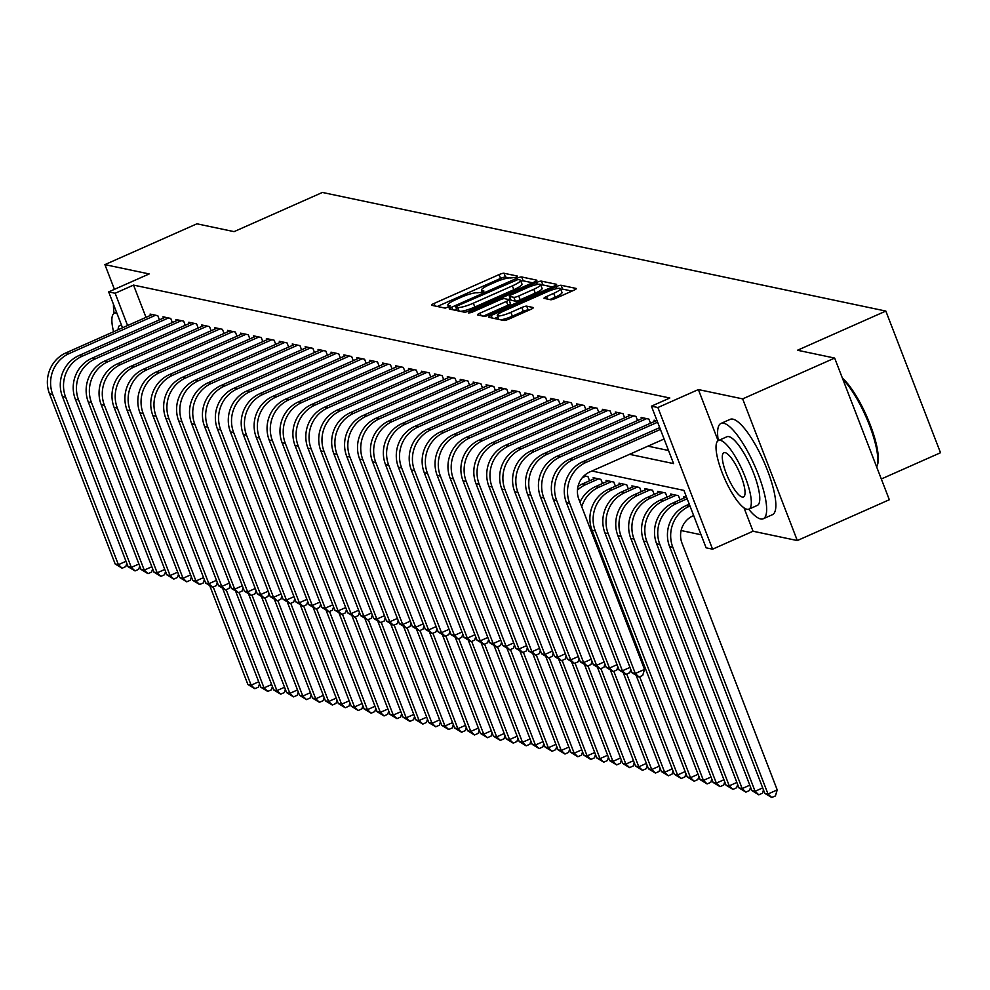 <?xml version="1.0" encoding="UTF-8"?>
<svg xmlns="http://www.w3.org/2000/svg" width="990" height="990" viewBox="0 0 990 990"><rect width="100%" height="100%" fill="white"/><g stroke="black" fill="none" stroke-linecap="round" stroke-linejoin="round"><path stroke-width="1.49" d="M515.827 277.398L517.473 276.086L503.997 273.252A4.096 0.73 -21.1 0 0 499.108 274.589L434.078 303.435A4.096 0.73 -21.1 0 0 431.529 305.18A4.096 0.73 -21.1 0 0 431.739 305.304L445.215 308.137L450.413 305.984L448.532 305.526A13.105 2.339 -21.1 0 1 447.864 305.118A13.105 2.339 -21.1 0 1 456.031 299.549L461.451 297.149A13.105 2.339 -21.1 0 1 477.069 292.867L482.229 292.298L484.011 291.085L482.13 290.627A13.105 2.339 -21.1 0 1 481.462 290.219A13.105 2.339 -21.1 0 1 489.629 284.65L495.05 282.237A13.105 2.339 -21.1 0 1 510.667 277.967L515.827 277.398M550.638 299.735A4.096 0.73 -21.1 0 0 555.514 298.398L573.755 290.305A4.096 0.73 -21.1 0 0 576.304 288.56A4.096 0.73 -21.1 0 0 576.106 288.437L561.132 285.281A4.096 0.73 -21.1 0 0 556.256 286.617L491.226 315.464A4.096 0.73 -21.1 0 0 488.676 317.208A4.096 0.73 -21.1 0 0 488.887 317.332L503.848 320.488A4.096 0.73 -21.1 0 0 508.724 319.151L530.764 309.375A4.096 0.73 -21.1 0 0 533.313 307.63A4.096 0.73 -21.1 0 0 533.115 307.506L526.705 306.158A4.096 0.73 -21.1 0 0 521.829 307.494L510.902 312.345A10.952 1.955 -21.1 0 1 497.289 315.562A10.952 1.955 -21.1 0 1 504.108 310.91L546.925 291.926A10.952 1.955 -21.1 0 1 560.526 288.696A10.952 1.955 -21.1 0 1 553.707 293.349L546.567 296.517A4.096 0.73 -21.1 0 0 544.017 298.262A4.096 0.73 -21.1 0 0 544.228 298.386L550.638 299.735M834.657 358.071L889.317 499.74L797.309 540.552L742.649 398.883L834.657 358.071L797.507 350.25L885.84 311.07L322.406 192.456L234.073 231.635L196.923 223.814L104.903 264.627L149.168 273.945L108.677 291.901L115.137 293.263L133.539 285.095L669.834 398.005L651.432 406.172L657.892 407.521L712.565 549.19L706.105 547.829L683.942 490.397L591.884 471.017M742.649 398.883L698.383 389.565L657.892 407.521M534.303 282.002A4.096 0.73 -21.1 0 0 536.865 280.257A4.096 0.73 -21.1 0 0 536.654 280.133L521.681 276.977A4.096 0.73 -21.1 0 0 516.805 278.314L451.774 307.16A4.096 0.73 -21.1 0 0 449.225 308.905A4.096 0.73 -21.1 0 0 449.435 309.029L464.397 312.184A4.096 0.73 -21.1 0 0 469.285 310.848L534.303 282.002M541.406 281.135L556.38 284.279A4.096 0.73 -21.1 0 1 556.59 284.415A4.096 0.73 -21.1 0 1 554.029 286.16L489.011 314.993A4.096 0.73 -21.1 0 1 484.122 316.33L477.725 314.981A4.096 0.73 -21.1 0 1 477.514 314.857A4.096 0.73 -21.1 0 1 480.063 313.112L506.435 301.418A4.096 0.73 -21.1 0 0 508.984 299.673A4.096 0.73 -21.1 0 0 508.773 299.549L504.529 298.658A4.096 0.73 -21.1 0 0 499.653 299.982L472.193 312.172L468.629 313.013L470.411 311.788L536.531 282.472A4.096 0.73 -21.1 0 1 541.406 281.135L542.891 284.959L552.271 286.939M104.903 264.627L114.444 289.34M159.427 319.857L157.818 315.711L150.072 314.078L150.554 315.34M172.347 322.579L170.75 318.433L162.991 316.8L163.486 318.062M185.266 325.302L183.67 321.156L175.911 319.522L176.406 320.785M198.198 328.024L196.589 323.879L188.843 322.245L189.325 323.507M211.118 330.747L209.509 326.589L201.762 324.968L202.245 326.23M224.037 333.469L222.441 329.311L214.681 327.678L215.177 328.94M236.957 336.179L235.36 332.034L227.601 330.4L228.096 331.662M249.888 338.902L248.28 334.756L240.533 333.123L241.016 334.385M262.808 341.624L261.212 337.479L253.452 335.845L253.935 337.107M275.727 344.347L274.131 340.201L266.372 338.568L266.867 339.83M288.647 347.069L287.05 342.924L279.291 341.29L279.786 342.552M301.579 349.792L299.97 345.634L292.223 344L292.706 345.275M314.498 352.514L312.902 348.356L305.143 346.723L305.625 347.985M327.418 355.224L325.821 351.079L318.062 349.445L318.557 350.707M340.35 357.947L338.741 353.801L330.994 352.168L331.477 353.43M353.269 360.669L351.66 356.524L343.914 354.89L344.396 356.153M366.189 363.392L364.592 359.246L356.833 357.613L357.316 358.875M379.108 366.114L377.512 361.969L369.753 360.335L370.248 361.598M392.04 368.837L390.431 364.679L382.685 363.045L383.167 364.32M404.96 371.559L403.351 367.401L395.604 365.768L396.087 367.03M417.879 374.269L416.283 370.124L408.524 368.49L409.019 369.753M430.799 376.992L429.202 372.846L421.443 371.213L421.938 372.475M443.73 379.714L442.122 375.569L434.375 373.935L434.857 375.198M456.65 382.437L455.041 378.291L447.294 376.658L447.777 377.92M469.569 385.16L467.973 381.002L460.214 379.38L460.709 380.643M482.489 387.882L480.893 383.724L473.133 382.091L473.628 383.353M495.421 390.604L493.812 386.446L486.065 384.813L486.548 386.075M508.34 393.315L506.744 389.169L498.985 387.536L499.467 388.798M521.26 396.037L519.663 391.892L511.904 390.258L512.399 391.52M534.179 398.76L532.583 394.614L524.836 392.981L525.319 394.243M547.111 401.482L545.502 397.337L537.756 395.703L538.238 396.965M560.031 404.205L558.434 400.047L550.675 398.425L551.158 399.688M572.95 406.927L571.354 402.769L563.595 401.136L564.09 402.398M585.882 409.65L584.273 405.492L576.527 403.858L577.009 405.12M598.802 412.36L597.193 408.214L589.446 406.581L589.929 407.843M611.721 415.082L610.125 410.937L602.365 409.303L602.848 410.565M624.64 417.805L623.044 413.659L615.285 412.026L615.78 413.288M637.572 420.527L635.964 416.382L628.217 414.748L628.7 416.01M650.492 423.25L648.883 419.092L641.136 417.471L641.619 418.733M657.088 420.824L654.056 420.181L654.551 421.443M133.539 285.095L146 317.369M647.93 446.156L668.547 450.5M681.132 530.541L701.044 534.736M589.582 480.781L587.973 476.623L584.063 475.806M593.629 478.974L593.146 477.712L600.905 479.346L602.502 483.504M606.561 481.697L606.066 480.435L613.825 482.068L615.421 486.226M619.48 484.419L618.998 483.157L626.744 484.791L628.353 488.936M632.4 487.142L631.917 485.88L639.664 487.513L641.273 491.659M645.319 489.864L644.837 488.602L652.596 490.236L654.192 494.381M658.251 492.587L657.756 491.325L665.515 492.958L667.112 497.104M671.171 495.309L670.688 494.047L678.435 495.668L680.043 499.826M684.09 498.019L683.607 496.757L686.639 497.401M881.31 478.987L940.5 452.739L885.84 311.07M744.035 507.882L753.043 531.234L797.309 540.552M753.043 531.234L712.565 549.19M629.529 454.323L673.596 463.605L651.432 406.172M115.137 293.263L127.599 325.524M122.525 327.777L108.677 291.901M698.383 389.565L718.109 440.699M509.392 277.905L505.469 277.089A4.096 0.73 -21.1 0 0 500.581 278.425L437.32 306.479M456.699 309.462L455.016 310.204M532.546 282.781L523.165 280.813A4.096 0.73 -21.1 0 0 520.864 281.185M518.018 279.514L457.529 305.774L455.734 306.987L457.726 307.469A13.105 2.339 -21.1 0 0 473.344 303.188L512.362 285.887A13.105 2.339 -21.1 0 0 520.53 280.319A13.105 2.339 -21.1 0 0 519.861 279.91L518.018 279.514M457.269 310.65L455.883 307.073M460.474 311.355A13.105 2.339 -21.1 0 0 474.816 307.024L473.344 303.188M520.53 280.319L522.002 284.142A13.105 2.339 -21.1 0 1 513.835 289.711L474.816 307.024M483.306 316.156L507.907 305.242A4.096 0.73 -21.1 0 0 510.469 303.509A4.096 0.73 -21.1 0 0 510.258 303.373M508.34 299.45L510.271 298.596M533.796 289.278A10.952 1.955 -21.1 0 0 540.627 284.625A10.952 1.955 -21.1 0 0 527.014 287.855L511.929 294.537A4.096 0.73 -21.1 0 0 509.38 296.282A4.096 0.73 -21.1 0 0 509.59 296.406L513.835 297.309A4.096 0.73 -21.1 0 0 518.723 295.973L533.796 289.278L535.281 293.102A10.952 1.955 -21.1 0 0 542.099 288.449L540.627 284.625M510.927 299.871A4.096 0.73 -21.1 0 0 510.852 300.106A4.096 0.73 -21.1 0 0 511.063 300.242L509.59 296.406M535.281 293.102L520.196 299.797A4.096 0.73 -21.1 0 1 515.32 301.133L511.063 300.242M542.891 284.959A4.096 0.73 -21.1 0 0 540.874 285.256M560.526 288.696L562.011 292.52A10.952 1.955 -21.1 0 1 555.18 297.186L549.809 299.562M498.762 319.399A10.952 1.955 -21.1 0 0 498.774 319.411L497.289 315.562M500.507 319.782A10.952 1.955 -21.1 0 0 512.375 316.169L510.902 312.345M529.007 310.155L528.177 309.981A4.096 0.73 -21.1 0 0 523.302 311.318L512.375 316.169M497.846 317.01L494.468 318.508M571.997 291.085L562.617 289.117A4.096 0.73 -21.1 0 0 560.786 289.365M259.491 683.818L258.501 687.085L254.826 688.718L247.884 684.486L209.88 586.006M247.884 684.486L251.113 685.167L213.221 586.971M254.826 688.718L251.113 685.167L258.712 681.801M126.782 563.31L125.792 566.589L122.117 568.223L115.174 563.991L49.5 393.797A31.284 29.675 -78.1 0 1 66.021 352.836L152.336 314.56M115.174 563.991L118.404 564.671L52.73 394.478A31.284 29.675 -78.1 0 1 69.251 353.517L155.566 315.241M61.281 376.893A20.852 19.788 101.9 0 0 60.749 379.442M122.117 568.223L118.404 564.671L126.002 561.293M113.479 304.351A52.136 13.625 -113.9 0 0 114.135 313.409M116.981 313.397A37.546 9.813 -113.9 0 0 116.238 313.187A37.546 9.813 -113.9 0 0 114.308 313.323A37.546 9.813 -113.9 0 0 113.578 331.737M121.721 325.685A24.193 6.324 -113.9 0 0 120.966 325.438A24.193 6.324 -113.9 0 0 119.716 325.524A24.193 6.324 -113.9 0 0 118.144 329.719M748.712 509.231A52.136 13.625 -113.9 0 0 760.605 518.946A52.136 13.625 -113.9 0 0 763.278 518.748A52.136 13.625 -113.9 0 0 756.496 470.015A52.136 13.625 -113.9 0 0 723.665 423.225A52.136 13.625 -113.9 0 0 720.992 423.423A52.136 13.625 -113.9 0 0 718.27 440.6M763.278 518.748L772.472 514.664A52.136 13.625 -113.9 0 0 765.703 465.931A52.136 13.625 -113.9 0 0 732.872 419.141A52.136 13.625 -113.9 0 0 730.199 419.339L720.992 423.423M718.443 440.525L726.908 436.763A37.546 9.813 66.1 0 1 728.838 436.627A37.546 9.813 66.1 0 1 752.474 470.312A37.546 9.813 66.1 0 1 757.35 505.395L748.885 509.157A37.546 9.813 -113.9 0 0 744.01 474.074A37.546 9.813 -113.9 0 0 720.374 440.377A37.546 9.813 -113.9 0 0 718.443 440.525A37.546 9.813 -113.9 0 0 723.331 475.608A37.546 9.813 -113.9 0 0 746.967 509.293A37.546 9.813 -113.9 0 0 748.885 509.157M742.24 497.042A24.193 6.324 -113.9 0 0 743.478 496.955A24.193 6.324 -113.9 0 0 740.334 474.346A24.193 6.324 -113.9 0 0 725.101 452.628A24.193 6.324 -113.9 0 0 723.863 452.727A24.193 6.324 -113.9 0 0 727.007 475.336A24.193 6.324 -113.9 0 0 742.24 497.042M876.682 466.983A52.136 13.625 -113.9 0 0 877.004 466.166A52.136 13.625 -113.9 0 0 868.997 424.042A52.136 13.625 -113.9 0 0 842.849 379.306M842.391 378.131A50.886 13.291 66.1 0 1 868.923 421.505A50.886 13.291 66.1 0 1 877.548 464.607L877.004 466.166M272.411 686.528L271.421 689.807L267.746 691.441L260.803 687.209L222.799 588.728M260.803 687.209L264.033 687.889L226.141 589.693M267.746 691.441L264.033 687.889L271.631 684.523M285.33 689.25L284.353 692.53L280.665 694.163L273.723 689.931L235.719 591.451M273.723 689.931L276.953 690.612L239.06 592.416M280.665 694.163L276.953 690.612L284.563 687.246M298.262 691.973L297.272 695.252L293.585 696.886L286.642 692.654L248.651 594.173M286.642 692.654L289.872 693.334L251.992 595.139M293.585 696.886L289.872 693.334L297.483 689.956M311.182 694.695L310.192 697.975L306.516 699.608L299.574 695.376L261.57 596.883M299.574 695.376L302.804 696.057L264.912 597.861M306.516 699.608L302.804 696.057L310.402 692.678M139.701 566.033L138.711 569.3L135.036 570.933L128.094 566.713L62.419 396.52A31.284 29.675 -78.1 0 1 78.94 355.558L165.256 317.27M128.094 566.713L131.324 567.394L65.649 397.2A31.284 29.675 -78.1 0 1 82.182 356.239L168.486 317.951M74.201 379.603A20.852 19.788 101.9 0 0 73.668 382.165M135.036 570.933L131.324 567.394L138.934 564.015M152.633 568.755L151.643 572.022L147.956 573.656L141.013 569.423L75.351 399.242A31.284 29.675 -78.1 0 1 91.872 358.281L178.175 319.993M141.013 569.423L144.243 570.104L78.581 399.923A31.284 29.675 -78.1 0 1 95.102 358.962L181.405 320.673M87.132 382.326A20.852 19.788 101.9 0 0 86.588 384.887M147.956 573.656L144.243 570.104L151.854 566.738M165.553 571.465L164.563 574.745L160.887 576.378L153.945 572.146L88.271 401.952A31.284 29.675 -78.1 0 1 104.792 361.004L191.095 322.715M153.945 572.146L157.175 572.826L91.501 402.633A31.284 29.675 -78.1 0 1 108.021 361.684L194.325 323.396M100.052 385.048A20.852 19.788 101.9 0 0 99.507 387.61M160.887 576.378L157.175 572.826L164.773 569.46M178.472 574.188L177.482 577.467L173.807 579.101L166.865 574.868L101.19 404.675A31.284 29.675 -78.1 0 1 117.711 363.714L204.027 325.438M166.865 574.868L170.094 575.549L104.42 405.356A31.284 29.675 -78.1 0 1 120.941 364.394L207.256 326.118M112.971 387.771A20.852 19.788 101.9 0 0 112.439 390.32M173.807 579.101L170.094 575.549L177.693 572.183M324.101 697.418L323.111 700.697L319.436 702.318L312.494 698.099L274.49 599.606M312.494 698.099L315.723 698.779L277.831 600.583M319.436 702.318L315.723 698.779L323.322 695.401M191.392 576.91L190.414 580.189L186.726 581.823L179.784 577.591L114.11 407.397A31.284 29.675 -78.1 0 1 130.643 366.436L216.946 328.16M179.784 577.591L183.014 578.271L117.34 408.078A31.284 29.675 -78.1 0 1 133.873 367.117L220.176 328.841M125.891 390.493A20.852 19.788 101.9 0 0 125.359 393.042M186.726 581.823L183.014 578.271L190.624 574.893M337.021 700.14L336.043 703.407L332.355 705.041L325.413 700.821L287.409 602.328M325.413 700.821L328.643 701.502L290.751 603.294M332.355 705.041L328.643 701.502L336.254 698.123M204.324 579.633L203.334 582.912L199.646 584.546L192.704 580.313L127.042 410.12A31.284 29.675 -78.1 0 1 143.562 369.159L229.866 330.883M192.704 580.313L195.933 580.994L130.272 410.8A31.284 29.675 -78.1 0 1 146.792 369.839L233.096 331.563M138.823 393.216A20.852 19.788 101.9 0 0 138.278 395.765M199.646 584.546L195.933 580.994L203.544 577.615M349.953 702.863L348.963 706.13L345.275 707.763L338.332 703.531L300.341 605.051M338.332 703.531L341.575 704.212L303.683 606.016M345.275 707.763L341.575 704.212L349.173 700.846M217.243 582.355L216.253 585.635L212.578 587.268L205.635 583.036L139.961 412.842A31.284 29.675 -78.1 0 1 156.482 371.881L242.785 333.605M205.635 583.036L208.865 583.716L143.191 413.523A31.284 29.675 -78.1 0 1 159.712 372.562L246.027 334.274M151.742 395.938A20.852 19.788 101.9 0 0 151.21 398.487M212.578 587.268L208.865 583.716L216.463 580.338M362.872 705.573L361.882 708.852L358.207 710.486L351.264 706.254L313.261 607.773M351.264 706.254L354.494 706.934L316.602 608.739M358.207 710.486L354.494 706.934L362.093 703.568M230.163 585.078L229.173 588.345L225.497 589.978L218.555 585.758L152.881 415.565A31.284 29.675 -78.1 0 1 169.401 374.604L255.717 336.315M218.555 585.758L221.785 586.439L156.111 416.246A31.284 29.675 -78.1 0 1 172.631 375.284L258.947 336.996M164.662 398.648A20.852 19.788 101.9 0 0 164.13 401.21M225.497 589.978L221.785 586.439L229.383 583.061M375.792 708.296L374.802 711.575L371.126 713.208L364.184 708.976L326.18 610.496M364.184 708.976L367.414 709.657L329.522 611.461M371.126 713.208L367.414 709.657L375.012 706.291M243.082 587.8L242.105 591.067L238.417 592.701L231.474 588.468L165.8 418.287A31.284 29.675 -78.1 0 1 182.333 377.326L268.637 339.038M231.474 588.468L234.704 589.149L169.03 418.968A31.284 29.675 -78.1 0 1 185.563 378.007L271.866 339.719M177.594 401.371A20.852 19.788 101.9 0 0 177.049 403.932M238.417 592.701L234.704 589.149L242.315 585.783M388.724 711.018L387.733 714.297L384.046 715.931L377.103 711.699L339.1 613.218M377.103 711.699L380.333 712.379L342.441 614.184M384.046 715.931L380.333 712.379L387.944 709.001M256.014 590.51L255.024 593.79L251.336 595.423L244.394 591.191L178.732 420.998A31.284 29.675 -78.1 0 1 195.253 380.049L281.556 341.76M244.394 591.191L247.624 591.871L181.962 421.678A31.284 29.675 -78.1 0 1 198.483 380.729L284.786 342.441M190.513 404.093A20.852 19.788 101.9 0 0 189.969 406.655M251.336 595.423L247.624 591.871L255.234 588.505M401.643 713.74L400.653 717.02L396.978 718.653L390.035 714.421L352.032 615.929M390.035 714.421L393.265 715.102L355.373 616.906M396.978 718.653L393.265 715.102L400.863 711.723M268.933 593.233L267.944 596.512L264.268 598.146L257.326 593.913L191.652 423.72A31.284 29.675 -78.1 0 1 208.172 382.759L294.488 344.483M257.326 593.913L260.556 594.594L194.881 424.401A31.284 29.675 -78.1 0 1 211.402 383.439L297.718 345.164M203.433 406.816A20.852 19.788 101.9 0 0 202.901 409.365M264.268 598.146L260.556 594.594L268.154 591.228M414.562 716.463L413.572 719.742L409.897 721.363L402.955 717.144L364.951 618.651M402.955 717.144L406.185 717.824L368.292 619.629M409.897 721.363L406.185 717.824L413.783 714.446M281.853 595.955L280.863 599.235L277.188 600.868L270.245 596.636L204.571 426.443A31.284 29.675 -78.1 0 1 221.092 385.481L307.407 347.205M270.245 596.636L273.475 597.317L207.801 427.123A31.284 29.675 -78.1 0 1 224.322 386.162L310.637 347.886M216.352 409.538A20.852 19.788 101.9 0 0 215.82 412.088M277.188 600.868L273.475 597.317L281.073 593.938M427.482 719.185L426.492 722.452L422.817 724.086L415.874 719.866L377.871 621.374M415.874 719.866L419.104 720.534L381.212 622.339M422.817 724.086L419.104 720.534L426.715 717.168M294.772 598.678L293.795 601.957L290.107 603.591L283.165 599.358L217.491 429.165A31.284 29.675 -78.1 0 1 234.024 388.204L320.327 349.928M283.165 599.358L286.395 600.039L220.721 429.846A31.284 29.675 -78.1 0 1 237.254 388.884L323.557 350.608M229.284 412.261A20.852 19.788 101.9 0 0 228.74 414.81M290.107 603.591L286.395 600.039L294.005 596.661M440.414 721.908L439.424 725.175L435.736 726.809L428.794 722.576L390.79 624.096M428.794 722.576L432.024 723.257L394.131 625.061M435.736 726.809L432.024 723.257L439.634 719.891M307.704 601.4L306.714 604.68L303.027 606.301L296.084 602.081L230.422 431.887A31.284 29.675 -78.1 0 1 246.943 390.926L333.246 352.65M296.084 602.081L299.327 602.761L233.652 432.568A31.284 29.675 -78.1 0 1 250.173 391.607L336.476 353.319M242.204 414.983A20.852 19.788 101.9 0 0 241.659 417.532M303.027 606.301L299.327 602.761L306.925 599.383M453.333 724.618L452.343 727.898L448.668 729.531L441.726 725.299L403.722 626.818M441.726 725.299L444.956 725.979L407.063 627.784M448.668 729.531L444.956 725.979L452.554 722.613M320.624 604.123L319.634 607.39L315.959 609.023L309.016 604.803L243.342 434.61A31.284 29.675 -78.1 0 1 259.863 393.649L346.178 355.361M309.016 604.803L312.246 605.484L246.572 435.291A31.284 29.675 -78.1 0 1 263.093 394.329L349.408 356.041M255.123 417.693A20.852 19.788 101.9 0 0 254.591 420.255M315.959 609.023L312.246 605.484L319.844 602.106M466.253 727.341L465.263 730.62L461.588 732.254L454.645 728.021L416.642 629.541M454.645 728.021L457.875 728.702L419.983 630.506M461.588 732.254L457.875 728.702L465.473 725.336M333.543 606.845L332.553 610.112L328.878 611.746L321.936 607.514L256.262 437.332A31.284 29.675 -78.1 0 1 272.782 396.371L359.098 358.083M321.936 607.514L325.166 608.194L259.491 438.013A31.284 29.675 -78.1 0 1 276.012 397.052L362.328 358.764M268.043 420.416A20.852 19.788 101.9 0 0 267.51 422.978M328.878 611.746L325.166 608.194L332.764 604.828M479.172 730.063L478.195 733.343L474.507 734.976L467.565 730.744L429.561 632.264M467.565 730.744L470.795 731.424L432.902 633.229M474.507 734.976L470.795 731.424L478.405 728.046M346.475 609.555L345.485 612.835L341.798 614.468L334.855 610.236L269.181 440.043A31.284 29.675 -78.1 0 1 285.714 399.094L372.017 360.805M334.855 610.236L338.085 610.917L272.423 440.723A31.284 29.675 -78.1 0 1 288.944 399.774L375.247 361.486M280.974 423.138A20.852 19.788 101.9 0 0 280.43 425.7M341.798 614.468L338.085 610.917L345.696 607.551M492.104 732.786L491.114 736.065L487.427 737.699L480.484 733.466L442.481 634.974M480.484 733.466L483.714 734.147L445.834 635.951M487.427 737.699L483.714 734.147L491.325 730.769M359.395 612.278L358.405 615.557L354.729 617.191L347.787 612.958L282.113 442.765A31.284 29.675 -78.1 0 1 298.634 401.804L384.937 363.528M347.787 612.958L351.017 613.639L285.343 443.446A31.284 29.675 -78.1 0 1 301.863 402.485L388.167 364.209M293.894 425.861A20.852 19.788 101.9 0 0 293.349 428.41M354.729 617.191L351.017 613.639L358.615 610.273M505.024 735.508L504.034 738.775L500.358 740.409L493.416 736.189L455.412 637.696M493.416 736.189L496.646 736.869L458.754 638.674M500.358 740.409L496.646 736.869L504.244 733.491M372.314 615L371.324 618.28L367.649 619.913L360.707 615.681L295.032 445.488A31.284 29.675 -78.1 0 1 311.553 404.526L397.869 366.25M360.707 615.681L363.936 616.362L298.262 446.168A31.284 29.675 -78.1 0 1 314.783 405.207L401.099 366.931M306.813 428.583A20.852 19.788 101.9 0 0 306.281 431.133M367.649 619.913L363.936 616.362L371.535 612.983M517.943 738.231L516.953 741.498L513.278 743.131L506.336 738.911L468.332 640.419M506.336 738.911L509.565 739.58L471.673 641.384M513.278 743.131L509.565 739.58L517.164 736.213M385.234 617.723L384.244 621.002L380.568 622.636L373.626 618.404L307.952 448.21A31.284 29.675 -78.1 0 1 324.473 407.249L410.788 368.973M373.626 618.404L376.856 619.084L311.182 448.891A31.284 29.675 -78.1 0 1 327.715 407.93L414.018 369.654M319.733 431.306A20.852 19.788 101.9 0 0 319.201 433.855M380.568 622.636L376.856 619.084L384.466 615.706M530.863 740.953L529.885 744.22L526.197 745.854L519.255 741.621L481.251 643.141M519.255 741.621L522.485 742.302L484.593 644.106M526.197 745.854L522.485 742.302L530.096 738.936M398.166 620.445L397.176 623.725L393.488 625.346L386.546 621.126L320.884 450.933A31.284 29.675 -78.1 0 1 337.404 409.971L423.708 371.683M386.546 621.126L389.775 621.807L324.114 451.613A31.284 29.675 -78.1 0 1 340.634 410.652L426.938 372.364M332.665 434.016A20.852 19.788 101.9 0 0 332.12 436.578M393.488 625.346L389.775 621.807L397.386 618.428M543.795 743.663L542.805 746.943L539.117 748.576L532.175 744.344L494.183 645.864M532.175 744.344L535.404 745.024L497.525 646.829M539.117 748.576L535.404 745.024L543.015 741.659M411.085 623.168L410.095 626.435L406.42 628.068L399.477 623.849L333.803 453.655A31.284 29.675 -78.1 0 1 350.324 412.694L436.627 374.406M399.477 623.849L402.707 624.529L337.033 454.336A31.284 29.675 -78.1 0 1 353.554 413.375L439.857 375.086M345.584 436.739A20.852 19.788 101.9 0 0 345.04 439.3M406.42 628.068L402.707 624.529L410.305 621.151M556.714 746.386L555.724 749.665L552.049 751.299L545.106 747.066L507.103 648.586M545.106 747.066L548.336 747.747L510.444 649.551M552.049 751.299L548.336 747.747L555.935 744.381M424.005 625.89L423.015 629.157L419.339 630.791L412.397 626.559L346.723 456.378A31.284 29.675 -78.1 0 1 363.243 415.416L449.559 377.128M412.397 626.559L415.627 627.239L349.953 457.058A31.284 29.675 -78.1 0 1 366.473 416.097L452.789 377.809M358.504 439.461A20.852 19.788 101.9 0 0 357.972 442.023M419.339 630.791L415.627 627.239L423.225 623.873M569.634 749.108L568.644 752.388L564.968 754.021L558.026 749.789L520.022 651.309M558.026 749.789L561.256 750.47L523.364 652.274M564.968 754.021L561.256 750.47L568.854 747.091M436.924 628.601L435.946 631.88L432.259 633.513L425.316 629.281L359.642 459.088A31.284 29.675 -78.1 0 1 376.175 418.139L462.479 379.851M425.316 629.281L428.546 629.962L362.872 459.768A31.284 29.675 -78.1 0 1 379.405 418.807L465.708 380.531M371.423 442.183A20.852 19.788 101.9 0 0 370.891 444.745M432.259 633.513L428.546 629.962L436.157 626.596M582.553 751.831L581.576 755.11L577.888 756.744L570.945 752.511L532.942 654.019M570.945 752.511L574.175 753.192L536.283 654.996M577.888 756.744L574.175 753.192L581.786 749.814M449.856 631.323L448.866 634.602L445.178 636.236L438.236 632.004L372.574 461.81A31.284 29.675 -78.1 0 1 389.095 420.849L475.398 382.573M438.236 632.004L441.466 632.684L375.804 462.491A31.284 29.675 -78.1 0 1 392.325 421.53L478.628 383.254M384.355 444.906A20.852 19.788 101.9 0 0 383.811 447.455M445.178 636.236L441.466 632.684L449.076 629.318M595.485 754.553L594.495 757.82L590.807 759.454L583.865 755.234L545.874 656.741M583.865 755.234L587.107 755.915L549.215 657.719M590.807 759.454L587.107 755.915L594.705 752.536M462.775 634.046L461.786 637.325L458.11 638.958L451.168 634.726L385.494 464.533A31.284 29.675 -78.1 0 1 402.014 423.571L488.318 385.296M451.168 634.726L454.398 635.407L388.724 465.213A31.284 29.675 -78.1 0 1 405.244 424.252L491.56 385.976M397.275 447.629A20.852 19.788 101.9 0 0 396.743 450.178M458.11 638.958L454.398 635.407L461.996 632.028M608.404 757.276L607.414 760.543L603.739 762.176L596.797 757.944L558.793 659.464M596.797 757.944L600.027 758.625L562.134 660.429M603.739 762.176L600.027 758.625L607.625 755.259M475.695 636.768L474.705 640.047L471.03 641.681L464.087 637.449L398.413 467.255A31.284 29.675 -78.1 0 1 414.934 426.294L501.249 388.018M464.087 637.449L467.317 638.129L401.643 467.936A31.284 29.675 -78.1 0 1 418.164 426.975L504.479 388.699M410.194 450.351A20.852 19.788 101.9 0 0 409.662 452.9M471.03 641.681L467.317 638.129L474.915 634.751M621.324 759.986L620.334 763.265L616.659 764.899L609.716 760.666L571.713 662.186M609.716 760.666L612.946 761.347L575.054 663.152M616.659 764.899L612.946 761.347L620.544 757.981M488.614 639.49L487.637 642.77L483.949 644.391L477.007 640.171L411.333 469.978A31.284 29.675 -78.1 0 1 427.866 429.017L514.169 390.728M477.007 640.171L480.237 640.852L414.562 470.658A31.284 29.675 -78.1 0 1 431.096 429.697L517.399 391.409M423.126 453.061A20.852 19.788 101.9 0 0 422.582 455.623M483.949 644.391L480.237 640.852L487.847 637.473M634.256 762.708L633.266 765.988L629.578 767.621L622.636 763.389L584.632 664.909M622.636 763.389L625.866 764.07L587.973 665.874M629.578 767.621L625.866 764.07L633.476 760.704M501.546 642.213L500.556 645.48L496.869 647.113L489.926 642.894L424.264 472.7A31.284 29.675 -78.1 0 1 440.785 431.739L527.088 393.451M489.926 642.894L493.156 643.562L427.494 473.381A31.284 29.675 -78.1 0 1 444.015 432.42L530.318 394.131M436.046 455.784A20.852 19.788 101.9 0 0 435.501 458.345M496.869 647.113L493.156 643.562L500.767 640.196M647.175 765.431L646.185 768.71L642.51 770.344L635.568 766.112L597.564 667.631M635.568 766.112L638.798 766.792L600.905 668.596M642.51 770.344L638.798 766.792L646.396 763.414M514.466 644.935L513.476 648.202L509.8 649.836L502.858 645.604L437.184 475.423A31.284 29.675 -78.1 0 1 453.705 434.462L540.02 396.173M502.858 645.604L506.088 646.284L440.414 476.091A31.284 29.675 -78.1 0 1 456.935 435.142L543.25 396.854M448.965 458.506A20.852 19.788 101.9 0 0 448.433 461.068M509.8 649.836L506.088 646.284L513.686 642.918M582.368 477.638L585.721 476.153M660.095 768.153L659.105 771.433L655.429 773.066L648.487 768.834L610.484 670.341M648.487 768.834L651.717 769.515L613.825 671.319M655.429 773.066L651.717 769.515L659.315 766.136M527.385 647.646L526.395 650.925L522.72 652.559L515.778 648.326L450.104 478.133A31.284 29.675 -78.1 0 1 466.624 437.172L552.94 398.896M515.778 648.326L519.007 649.007L453.333 478.814A31.284 29.675 -78.1 0 1 469.854 437.852L556.17 399.576M461.885 461.229A20.852 19.788 101.9 0 0 461.352 463.79M522.72 652.559L519.007 649.007L526.606 645.641M577.455 490.149A31.284 29.675 -78.1 0 1 585.944 484.506L598.641 478.875M578.011 486.437A31.284 29.675 -78.1 0 1 582.714 483.825L595.411 478.195M673.014 770.876L672.024 774.155L668.349 775.789L661.407 771.557L623.403 673.064M661.407 771.557L664.637 772.237L626.744 674.041M668.349 775.789L664.637 772.237L672.247 768.859M540.305 650.368L539.327 653.648L535.639 655.281L528.697 651.049L463.023 480.855A31.284 29.675 -78.1 0 1 479.556 439.894L565.859 401.618M528.697 651.049L531.927 651.729L466.253 481.536A31.284 29.675 -78.1 0 1 482.786 440.575L569.089 402.299M474.816 463.951A20.852 19.788 101.9 0 0 474.272 466.5M535.639 655.281L531.927 651.729L539.538 648.363M581.724 506.694A31.284 29.675 -78.1 0 1 598.863 487.229L611.56 481.598M579.979 502.178A31.284 29.675 -78.1 0 1 595.634 486.548L608.33 480.917M590.894 510.593A20.852 19.788 101.9 0 0 590.349 513.154M685.946 773.598L684.956 776.865L681.269 778.499L674.326 774.279L636.323 675.786M674.326 774.279L677.556 774.96L639.664 676.764M681.269 778.499L677.556 774.96L685.167 771.581M553.237 653.091L552.247 656.37L548.559 658.004L541.617 653.771L475.955 483.578A31.284 29.675 -78.1 0 1 492.476 442.617L578.779 404.341M541.617 653.771L544.859 654.452L479.185 484.259A31.284 29.675 -78.1 0 1 495.705 443.297L582.009 405.021M487.736 466.674A20.852 19.788 101.9 0 0 487.191 469.223M548.559 658.004L544.859 654.452L552.457 651.074M698.866 776.321L697.876 779.588L694.2 781.221L687.258 776.989L690.488 777.67L595.262 530.912A31.284 29.675 -78.1 0 1 611.783 489.951L624.48 484.32M687.258 776.989L592.032 530.232A31.284 29.675 -78.1 0 1 608.553 489.27L621.25 483.64M603.813 513.315A20.852 19.788 101.9 0 0 603.281 515.877M694.2 781.221L690.488 777.67L698.086 774.304M566.156 655.813L565.166 659.093L561.491 660.726L554.548 656.494L488.874 486.3A31.284 29.675 -78.1 0 1 505.395 445.339L591.711 407.063M554.548 656.494L557.778 657.174L492.104 486.981A31.284 29.675 -78.1 0 1 508.625 446.02L594.941 407.744M500.655 469.396A20.852 19.788 101.9 0 0 500.123 471.945M561.491 660.726L557.778 657.174L565.377 653.796M711.785 779.031L710.795 782.31L707.12 783.944L700.178 779.712L703.407 780.392L608.182 533.622A31.284 29.675 -78.1 0 1 624.715 492.674L637.412 487.031M700.178 779.712L604.952 532.942A31.284 29.675 -78.1 0 1 621.485 491.993L634.182 486.35M616.733 516.038A20.852 19.788 101.9 0 0 616.201 518.599M707.12 783.944L703.407 780.392L711.006 777.026M579.076 658.536L578.086 661.803L574.41 663.436L567.468 659.216L501.794 489.023A31.284 29.675 -78.1 0 1 518.314 448.062L604.63 409.773M567.468 659.216L570.698 659.897L505.024 489.704A31.284 29.675 -78.1 0 1 521.544 448.742L607.86 410.454M513.575 472.106A20.852 19.788 101.9 0 0 513.043 474.668M574.41 663.436L570.698 659.897L578.296 656.519M724.705 781.754L723.727 785.033L720.039 786.666L713.097 782.434L716.327 783.115L621.114 536.345A31.284 29.675 -78.1 0 1 637.634 495.384L650.331 489.753M713.097 782.434L617.884 535.664A31.284 29.675 -78.1 0 1 634.404 494.703L647.101 489.072M629.665 518.76A20.852 19.788 101.9 0 0 629.12 521.309M720.039 786.666L716.327 783.115L723.938 779.749M592.008 661.258L591.018 664.525L587.33 666.159L580.388 661.939L514.713 491.745A31.284 29.675 -78.1 0 1 531.246 450.784L617.55 412.496M580.388 661.939L583.617 662.607L517.956 492.426A31.284 29.675 -78.1 0 1 534.476 451.465L620.779 413.177M526.507 474.829A20.852 19.788 101.9 0 0 525.962 477.39M587.33 666.159L583.617 662.607L591.228 659.241M737.637 784.476L736.647 787.755L732.959 789.389L726.016 785.157L729.246 785.837L634.033 539.067A31.284 29.675 -78.1 0 1 650.554 498.106L663.251 492.476M726.016 785.157L630.803 538.387A31.284 29.675 -78.1 0 1 647.324 497.425L660.021 491.795M642.584 521.482A20.852 19.788 101.9 0 0 642.04 524.032M732.959 789.389L729.246 785.837L736.857 782.459M604.927 663.968L603.937 667.248L600.262 668.881L593.319 664.649L527.645 494.468A31.284 29.675 -78.1 0 1 544.166 453.507L630.469 415.218M593.319 664.649L596.549 665.33L530.875 495.136A31.284 29.675 -78.1 0 1 547.396 454.187L633.699 415.899M539.426 477.551A20.852 19.788 101.9 0 0 538.882 480.113M600.262 668.881L596.549 665.33L604.148 661.963M750.556 787.199L749.566 790.478L745.891 792.111L738.948 787.879L742.178 788.56L646.953 541.79A31.284 29.675 -78.1 0 1 663.473 500.829L676.17 495.198M738.948 787.879L643.723 541.109A31.284 29.675 -78.1 0 1 660.243 500.148L672.94 494.517M655.504 524.205A20.852 19.788 101.9 0 0 654.972 526.754M745.891 792.111L742.178 788.56L749.777 785.181M617.847 666.691L616.857 669.97L613.181 671.604L606.239 667.371L540.565 497.178A31.284 29.675 -78.1 0 1 557.085 456.217L643.401 417.941M606.239 667.371L609.469 668.052L543.795 497.859A31.284 29.675 -78.1 0 1 560.315 456.897L646.631 418.621M552.346 480.274A20.852 19.788 101.9 0 0 551.814 482.823M613.181 671.604L609.469 668.052L617.067 664.686M763.476 789.921L762.486 793.2L758.81 794.822L751.868 790.602L755.098 791.282L659.872 544.512A31.284 29.675 -78.1 0 1 676.405 503.551L687.171 498.774M751.868 790.602L656.642 543.832A31.284 29.675 -78.1 0 1 673.175 502.871L685.872 497.24M668.423 526.915A20.852 19.788 101.9 0 0 667.891 529.477M758.81 794.822L755.098 791.282L762.696 787.904M630.766 669.413L629.776 672.693L626.101 674.326L619.158 670.094L553.484 499.9A31.284 29.675 -78.1 0 1 570.005 458.939L656.321 420.663M619.158 670.094L622.388 670.774L556.714 500.581A31.284 29.675 -78.1 0 1 573.247 459.62L657.62 422.198M565.265 482.996A20.852 19.788 101.9 0 0 564.733 485.546M626.101 674.326L622.388 670.774L629.999 667.409M693.644 515.567L693.012 515.84A20.852 19.788 101.9 0 0 681.999 543.151L777.224 789.921L775.418 795.91L771.73 797.544L764.787 793.324L669.574 546.554A31.284 29.675 -78.1 0 1 686.095 505.593L689.263 504.182M764.787 793.324L768.017 794.005L672.804 547.235A31.284 29.675 -78.1 0 1 689.325 506.274L689.956 505.989M771.73 797.544L768.017 794.005L777.224 789.921M664.104 438.991L589.854 471.921A20.852 19.788 101.9 0 0 578.841 499.22L644.515 669.413L642.708 675.415L639.02 677.049L632.078 672.816L566.416 502.623A31.284 29.675 -78.1 0 1 582.937 461.662L659.711 427.606M632.078 672.816L635.308 673.497L569.646 503.304A31.284 29.675 -78.1 0 1 586.167 462.342L660.404 429.413M639.02 677.049L635.308 673.497L644.515 669.413M482.687 292.087L482.13 290.627M449.089 306.987L448.532 305.526M435.068 306.009L434.078 303.435M500.581 278.425L499.108 274.589M505.469 277.089L503.997 273.252M452.764 309.734L451.774 307.16M517.287 279.564L516.805 278.314M523.165 280.813L521.681 276.977M459.113 311.07L457.726 307.469M513.835 289.711L512.362 285.887M481.053 315.686L480.063 313.112M507.907 305.242L506.435 301.418M470.77 312.716L470.411 311.788M537.298 284.452L536.531 282.472M515.32 301.133L513.835 297.309M520.196 299.797L518.723 295.973M547.569 299.091L546.567 296.517M555.18 297.186L553.707 293.349M523.302 311.318L521.829 307.494M528.177 309.981L526.705 306.158M492.216 318.038L491.226 315.464M556.999 288.56L556.256 286.617M562.617 289.117L561.132 285.281M66.021 352.836L69.251 353.517M49.5 393.797L52.73 394.478M78.94 355.558L82.182 356.239M62.419 396.52L65.649 397.2M91.872 358.281L95.102 358.962M75.351 399.242L78.581 399.923M104.792 361.004L108.021 361.684M88.271 401.952L91.501 402.633M117.711 363.714L120.941 364.394M101.19 404.675L104.42 405.356M130.643 366.436L133.873 367.117M114.11 407.397L117.34 408.078M143.562 369.159L146.792 369.839M127.042 410.12L130.272 410.8M156.482 371.881L159.712 372.562M139.961 412.842L143.191 413.523M169.401 374.604L172.631 375.284M152.881 415.565L156.111 416.246M182.333 377.326L185.563 378.007M165.8 418.287L169.03 418.968M195.253 380.049L198.483 380.729M178.732 420.998L181.962 421.678M208.172 382.759L211.402 383.439M191.652 423.72L194.881 424.401M221.092 385.481L224.322 386.162M204.571 426.443L207.801 427.123M234.024 388.204L237.254 388.884M217.491 429.165L220.721 429.846M246.943 390.926L250.173 391.607M230.422 431.887L233.652 432.568M259.863 393.649L263.093 394.329M243.342 434.61L246.572 435.291M272.782 396.371L276.012 397.052M256.262 437.332L259.491 438.013M285.714 399.094L288.944 399.774M269.181 440.043L272.423 440.723M298.634 401.804L301.863 402.485M282.113 442.765L285.343 443.446M311.553 404.526L314.783 405.207M295.032 445.488L298.262 446.168M324.473 407.249L327.715 407.93M307.952 448.21L311.182 448.891M337.404 409.971L340.634 410.652M320.884 450.933L324.114 451.613M350.324 412.694L353.554 413.375M333.803 453.655L337.033 454.336M363.243 415.416L366.473 416.097M346.723 456.378L349.953 457.058M376.175 418.139L379.405 418.807M359.642 459.088L362.872 459.768M389.095 420.849L392.325 421.53M372.574 461.81L375.804 462.491M402.014 423.571L405.244 424.252M385.494 464.533L388.724 465.213M414.934 426.294L418.164 426.975M398.413 467.255L401.643 467.936M427.866 429.017L431.096 429.697M411.333 469.978L414.562 470.658M440.785 431.739L444.015 432.42M424.264 472.7L427.494 473.381M453.705 434.462L456.935 435.142M437.184 475.423L440.414 476.091M466.624 437.172L469.854 437.852M450.104 478.133L453.333 478.814M582.714 483.825L585.944 484.506M479.556 439.894L482.786 440.575M463.023 480.855L466.253 481.536M595.634 486.548L598.863 487.229M492.476 442.617L495.705 443.297M475.955 483.578L479.185 484.259M608.553 489.27L611.783 489.951M592.032 530.232L595.262 530.912M505.395 445.339L508.625 446.02M488.874 486.3L492.104 486.981M621.485 491.993L624.715 492.674M604.952 532.942L608.182 533.622M518.314 448.062L521.544 448.742M501.794 489.023L505.024 489.704M634.404 494.703L637.634 495.384M617.884 535.664L621.114 536.345M531.246 450.784L534.476 451.465M514.713 491.745L517.956 492.426M647.324 497.425L650.554 498.106M630.803 538.387L634.033 539.067M544.166 453.507L547.396 454.187M527.645 494.468L530.875 495.136M660.243 500.148L663.473 500.829M643.723 541.109L646.953 541.79M557.085 456.217L560.315 456.897M540.565 497.178L543.795 497.859M673.175 502.871L676.405 503.551M656.642 543.832L659.872 544.512M570.005 458.939L573.247 459.62M553.484 499.9L556.714 500.581M686.095 505.593L689.325 506.274M669.574 546.554L672.804 547.235M582.937 461.662L586.167 462.342M566.416 502.623L569.646 503.304M482.266 292.285L481.462 290.219M448.668 307.185L447.864 305.118M457.157 310.65L455.734 306.987M510.469 303.509L508.984 299.673M510.852 300.106L509.38 296.282M116.56 312.333L114.308 313.323"/></g></svg>
